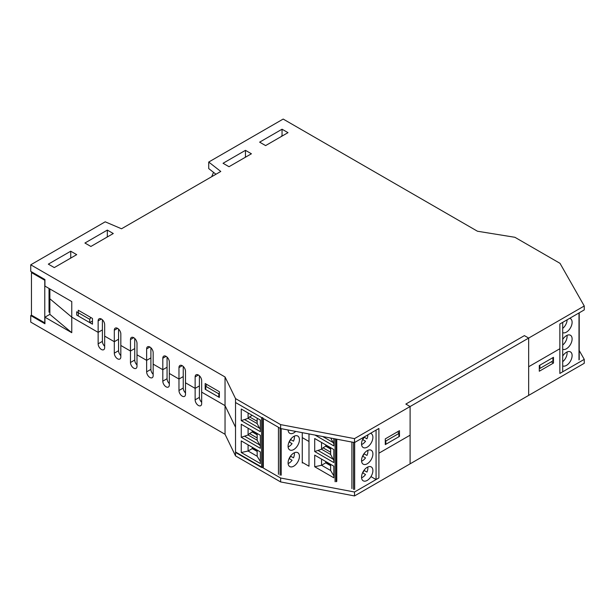 <?xml version="1.0" encoding="UTF-8"?>
<svg xmlns="http://www.w3.org/2000/svg" width="615" height="615" viewBox="0 0 615 615"><rect width="100%" height="100%" fill="white"/><g stroke="black" fill="none" stroke-linecap="round" stroke-linejoin="round"><path stroke-width="0.92" d="M102.397 319.769L102.397 329.909L98.139 332.369L71.763 317.14L49.869 298.798L49.869 288.942M78.29 310.26L92.465 318.447L92.465 324.174L78.29 315.987L78.29 310.26M205.179 383.522L219.363 391.709L219.363 397.444L205.179 389.249L205.179 383.522M205.179 389.249L205.748 388.926M282.047 129.219L287.997 132.656L265.595 145.594L259.638 142.15L282.047 129.219L282.047 135.769L281.478 136.092M245.454 150.337L251.412 153.781L229.003 166.711L223.053 163.275L245.454 150.337L245.454 156.887L244.885 157.548M104.665 346.268A4.613 2.66 -120 0 1 102.397 341.371L102.397 329.909L98.139 332.369L98.139 320.899A4.613 2.66 60 0 1 99.092 318.793A4.613 2.66 60 0 1 102.651 320.031A4.613 2.66 60 0 1 104.665 324.666L104.665 347.598A4.613 2.66 60 0 1 103.704 349.704A4.613 2.66 60 0 1 100.153 348.467A4.613 2.66 60 0 1 98.139 343.831L98.139 332.369L71.763 317.14L71.763 332.692L49.869 314.35L49.869 298.798L71.763 317.14L71.763 301.581L44.933 286.09L44.933 279.541L30.75 271.353L30.75 264.804L105.203 221.815L121.509 228.78L220.777 171.462L208.723 162.045L208.723 168.595L215.957 174.245M107.333 230.087L113.283 233.523L90.882 246.461L84.924 243.025L107.333 230.087L107.333 236.637L106.764 237.29M70.74 251.212L76.698 254.648L54.289 267.587L48.331 264.15L70.74 251.212L70.74 257.762L70.172 258.415M114.305 341.702L104.665 336.128L114.305 341.702L114.305 330.24A4.613 2.66 60 0 1 115.259 328.126A4.613 2.66 60 0 1 118.818 329.363A4.613 2.66 60 0 1 120.832 334.007L120.832 356.931A4.613 2.66 60 0 1 119.871 359.037A4.613 2.66 60 0 1 116.32 357.807A4.613 2.66 60 0 1 114.305 353.164L114.305 341.702L118.564 339.242L114.305 341.702M130.472 351.034L120.832 345.469L130.472 351.034L130.472 339.572A4.613 2.66 60 0 1 131.425 337.458A4.613 2.66 60 0 1 134.985 338.696A4.613 2.66 60 0 1 136.999 343.339L136.999 366.263A4.613 2.66 60 0 1 136.038 368.377A4.613 2.66 60 0 1 132.486 367.14A4.613 2.66 60 0 1 130.472 362.496L130.472 351.034L134.731 348.574L130.472 351.034M146.639 360.367L136.999 354.801L146.639 360.367L146.639 348.905A4.613 2.66 60 0 1 147.592 346.791A4.613 2.66 60 0 1 151.152 348.029A4.613 2.66 60 0 1 153.166 352.672L153.166 375.596A4.613 2.66 60 0 1 152.205 377.71A4.613 2.66 60 0 1 148.653 376.472A4.613 2.66 60 0 1 146.639 371.829L146.639 360.367L150.898 357.907L146.639 360.367M162.806 369.7L153.166 364.134L162.806 369.7L162.806 358.238A4.613 2.66 60 0 1 163.759 356.123A4.613 2.66 60 0 1 167.318 357.361A4.613 2.66 60 0 1 169.333 362.004L169.333 384.929A4.613 2.66 60 0 1 168.372 387.043A4.613 2.66 60 0 1 164.82 385.805A4.613 2.66 60 0 1 162.806 381.162L162.806 369.7L167.065 367.247L162.806 369.7M178.973 379.032L169.333 373.466L178.973 379.032L178.973 367.57A4.613 2.66 60 0 1 179.926 365.464A4.613 2.66 60 0 1 183.485 366.694A4.613 2.66 60 0 1 185.499 371.337L185.499 394.261A4.613 2.66 60 0 1 184.538 396.375A4.613 2.66 60 0 1 180.987 395.138A4.613 2.66 60 0 1 178.973 390.494L178.973 379.032L183.232 376.58L178.973 379.032M195.14 388.365L185.499 382.799L195.14 388.365L195.14 376.903A4.613 2.66 60 0 1 196.093 374.796A4.613 2.66 60 0 1 199.652 376.026A4.613 2.66 60 0 1 201.666 380.67L201.666 403.594A4.613 2.66 60 0 1 200.705 405.708A4.613 2.66 60 0 1 197.154 404.47A4.613 2.66 60 0 1 195.14 399.835L195.14 388.365L199.398 385.913L195.14 388.365M71.763 332.692L44.933 317.202L44.933 323.751L30.75 315.564L30.75 322.114L225.036 434.282L225.036 405.631L235.53 427.24L225.036 405.631L201.666 392.132L225.036 405.631L225.036 376.972L30.75 264.804M118.564 329.102L118.564 350.704A4.613 2.66 -120 0 0 120.832 355.601M134.731 338.442L134.731 360.036A4.613 2.66 -120 0 0 136.999 364.941M150.898 347.775L150.898 369.377A4.613 2.66 -120 0 0 153.166 374.274M167.065 357.107L167.065 378.709A4.613 2.66 -120 0 0 169.333 383.606M183.232 366.44L183.232 388.042A4.613 2.66 -120 0 0 185.499 392.939M199.398 375.773L199.398 397.375A4.613 2.66 -120 0 0 201.666 402.272M354.509 492.008L280.625 478.009L235.53 451.971L235.53 402.518L280.625 428.555L354.509 442.554L378.901 428.471L378.901 477.924L354.509 492.008L354.509 495.936L410.105 463.841L410.105 435.182L378.901 453.201L410.105 435.182L410.105 406.53L354.509 438.626L280.625 424.619L235.53 398.589L225.036 376.972M559.858 348.728L528.662 366.74L528.662 338.081L524.403 335.621L405.846 404.07L410.105 406.53L410.105 463.841L584.25 363.296L584.25 359.368L559.858 373.451L559.858 323.997L584.25 309.914L584.25 305.986L410.105 406.53L405.846 404.07L524.403 335.621L528.662 338.081L528.662 395.391L528.662 366.74L559.858 348.728M539.862 368.454L539.862 365.179L552.908 357.646L552.908 360.92L539.293 368.785M399.466 430.685L399.466 436.412L385.282 444.599L385.282 438.872L399.466 430.685M398.897 436.089L399.466 436.412M308.991 466.216L308.991 441.493L302.265 437.611L308.991 441.493L308.991 433.929L308.991 466.216L302.265 462.334M280.625 428.555L280.625 424.619M262.759 417.585A0.8 0.461 0 0 1 261.621 417.585L235.53 402.518L235.53 398.589M354.509 442.554L354.509 438.626M208.723 162.045L283.177 119.064L477.463 231.232L514.901 237.29L560.004 263.328L584.25 305.986M89.744 319.331L89.744 322.606L76.698 315.072L76.698 311.797L89.744 319.331L90.805 317.486M89.744 322.606L92.465 321.038M206.809 384.46L205.748 386.305L218.794 393.838L219.363 392.854M218.794 393.838L218.794 397.113L205.748 389.579L205.748 386.305M218.794 397.113L219.363 396.783M30.75 315.564L31.457 315.157L44.78 322.844L44.78 280.271L31.45 272.576L31.45 315.149M49.869 314.35L44.933 317.202M385.282 440.017L385.851 441.001L398.897 433.467L397.836 431.622M385.282 443.945L385.851 444.276L385.851 441.001M385.851 444.276L398.897 436.742L398.897 433.467M539.293 371.237L539.293 365.51L553.477 357.323L553.477 363.05L539.293 371.237M551.348 361.828L553.477 363.05M579.222 350.535L584.25 359.368M225.036 434.282L235.53 455.899L280.625 481.937L354.509 495.936M235.53 451.971L235.53 455.899M280.625 478.009L280.625 481.937M32.157 272.161L31.45 272.576M49.031 296.807L49.869 296.33M49.869 311.72L49.031 312.205L49.031 288.458M213.536 172.354L211.683 176.713M241.249 409.029L260.345 420.06L260.345 431.668L241.249 420.645L241.249 409.029M278.441 427.294L278.441 474.319M252.834 447.589A1.207 0.692 60 0 0 253.68 449.019L257.17 451.033M261.621 417.585L261.621 467.492L235.53 452.425L235.53 402.518M241.249 420.645L248.091 418.354L257.17 423.597L257.17 418.223M257.17 423.597L260.345 429.616M257.17 421.313L249.544 416.909L252.219 415.363M248.091 412.98L248.091 418.354L249.544 416.909M288.097 429.97A8.026 4.628 120 0 0 289.75 433.291A8.026 4.628 120 0 0 295.669 431.407M241.249 452.517L260.345 463.541L260.345 451.925L241.249 440.901L241.249 452.517L248.091 451.018L248.091 444.853M260.345 461.581L257.17 456.261L257.17 450.095M241.249 437.28L241.249 424.265L260.345 435.289L260.345 448.312L241.249 437.28L248.091 434.99L248.091 428.217M257.17 437.949L249.544 433.544L248.091 434.99L257.17 440.232L260.345 446.252M259.538 444.853L244.832 436.358M257.17 440.232L257.17 433.46M249.544 433.544L252.265 431.976L252.265 430.623M257.17 434.805L252.265 431.976M259.538 428.217L244.832 419.722M257.17 451.448L252.265 448.612L248.091 451.018L257.17 456.261M263.328 467.169L263.328 418.561M288.089 446.252A8.026 4.628 120 0 0 289.75 449.926A8.026 4.628 120 0 0 297.768 445.298A8.026 4.628 120 0 0 297.768 436.035A8.026 4.628 120 0 0 291.587 438.18A8.026 4.628 120 0 0 288.089 446.252M288.089 462.895A8.026 4.628 -60 0 1 291.587 454.816A8.026 4.628 -60 0 1 297.768 452.671A8.026 4.628 -60 0 1 297.768 461.934A8.026 4.628 -60 0 1 289.75 466.562A8.026 4.628 -60 0 1 288.089 462.895M252.265 447.259L252.265 448.612M288.596 430.062A7.588 4.382 -60 0 1 288.112 430.269M294.339 436.127A7.588 4.382 -60 0 1 293.486 441.201L290.511 439.487L293.486 441.201M290.649 439.564A7.588 4.382 -60 0 1 289.25 441.993M289.104 441.916L292.079 443.63A7.588 4.382 -60 0 1 288.112 446.905M294.339 452.763A7.588 4.382 -60 0 1 293.486 457.837L290.511 456.122L293.486 457.837M290.649 456.199A7.588 4.382 -60 0 1 289.25 458.636M289.104 458.552L292.079 460.274A7.588 4.382 -60 0 1 288.112 463.541M252.834 430.954A1.207 0.692 60 0 0 253.68 432.383L257.17 434.398M351.903 442.062L351.903 488.571M326.288 461.834A1.207 0.692 60 0 0 327.142 463.272L330.632 465.286M330.739 438.049L333.807 443.861M333.807 438.633L333.807 445.921L315.011 435.066M363.972 437.088A8.026 4.628 120 0 0 363.204 447.536A8.026 4.628 120 0 0 369.392 445.383A8.026 4.628 120 0 0 372.89 437.311A8.026 4.628 120 0 0 371.229 433.644A8.026 4.628 120 0 0 370.468 433.344M314.711 466.762L333.807 477.786L333.807 466.178L314.711 455.146L314.711 466.762L321.553 465.263L321.553 459.098M333.807 475.826L330.632 470.506L330.632 464.34M314.711 451.533L314.711 438.51L333.807 449.534L333.807 462.557L314.711 451.533L321.553 449.234L321.553 442.462M330.632 452.202L322.998 447.797L321.553 449.234L330.632 454.477L333.807 460.497M332.999 459.105L318.286 450.611M330.632 454.477L330.632 447.705M322.998 447.797L325.719 446.221L325.719 444.868M330.632 449.058L325.719 446.221M332.999 442.462L322.721 436.527M330.632 465.693L325.719 462.857L321.553 465.263L330.632 470.506M336.782 481.414L336.782 439.195M361.543 460.504A8.026 4.628 120 0 0 363.204 464.171A8.026 4.628 120 0 0 371.229 459.543A8.026 4.628 120 0 0 371.229 450.28A8.026 4.628 120 0 0 365.049 452.425A8.026 4.628 120 0 0 361.543 460.504M361.543 477.14A8.026 4.628 -60 0 1 365.049 469.068A8.026 4.628 -60 0 1 371.229 466.916A8.026 4.628 -60 0 1 371.229 476.179A8.026 4.628 -60 0 1 363.204 480.807A8.026 4.628 -60 0 1 361.543 477.14M325.719 461.511L325.719 462.857M367.878 434.836A7.588 4.382 -60 0 1 366.947 438.81L363.972 437.096L366.947 438.81M364.111 437.173A7.588 4.382 -60 0 1 362.704 439.602M362.566 439.525L365.541 441.239A7.588 4.382 -60 0 1 361.574 444.514M367.801 450.372A7.588 4.382 -60 0 1 366.947 455.446L363.972 453.732L366.947 455.446M364.111 453.809A7.588 4.382 -60 0 1 362.704 456.245M362.566 456.161L365.541 457.883A7.588 4.382 -60 0 1 361.574 461.15M367.801 467.016A7.588 4.382 -60 0 1 366.947 472.082L363.972 470.367L366.947 472.082M364.111 470.444A7.588 4.382 -60 0 1 362.704 472.881M362.566 472.797L365.541 474.519A7.588 4.382 -60 0 1 361.574 477.793M326.288 445.199A1.207 0.692 60 0 0 327.142 446.628L330.632 448.643M562.694 322.814A8.026 4.628 -60 0 1 563.194 322.075M569.682 318.324A8.026 4.628 -60 0 1 570.451 318.624A8.026 4.628 -60 0 1 570.574 327.657A8.026 4.628 -60 0 1 562.694 332.654M562.74 339.372L562.694 339.457A8.026 4.628 -60 0 1 570.451 335.26A8.026 4.628 -60 0 1 572.111 338.934A8.026 4.628 -60 0 1 568.775 346.822A8.026 4.628 -60 0 1 562.694 349.289M562.694 365.925A8.026 4.628 120 0 0 568.775 363.465A8.026 4.628 120 0 0 572.111 355.57A8.026 4.628 120 0 0 570.451 351.895A8.026 4.628 120 0 0 562.694 356.085L562.74 356.008M562.694 328.395A7.588 4.382 120 0 0 567.099 319.815M562.694 345.038A7.588 4.382 120 0 0 567.099 336.397A7.588 4.382 120 0 0 567.015 335.36M562.694 361.674A7.588 4.382 120 0 0 567.099 353.033A7.588 4.382 120 0 0 567.015 351.995M559.858 323.997L559.858 373.451L562.694 371.814L562.694 322.36L559.858 323.997M376.065 479.562L376.065 430.108L378.901 428.471L378.901 477.924L376.065 479.562L370.968 476.617M114.305 330.24L117.565 328.356M130.472 339.572L133.732 337.689M146.639 348.905L149.899 347.021M162.806 358.238L166.065 356.354M178.973 367.57L182.232 365.687M195.14 376.903L198.399 375.019M98.139 320.899L101.398 319.016M118.564 350.704L114.305 353.164M134.731 360.036L130.472 362.496M150.898 369.377L146.639 371.829M167.065 378.709L162.806 381.162M183.232 388.042L178.973 390.494M199.398 397.375L195.14 399.835M102.397 341.371L98.139 343.831M302.265 463.026L302.265 432.652M280.094 475.195L280.094 428.248M253.68 449.019L254.495 448.55M262.759 467.492L262.759 418.238M281.209 428.663L281.209 475.18M253.68 432.383L254.495 431.915M353.556 489.44L353.556 442.37M327.142 463.272L327.956 462.795M336.221 481.737L336.221 439.087M335.083 438.872L335.083 481.737M354.663 442.462L354.663 489.432M327.142 446.628L327.956 446.159M578.992 312.95L578.992 359.913M579.222 359.591L579.222 312.812"/></g></svg>
